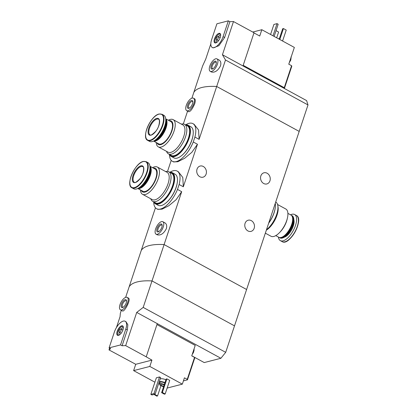 <?xml version="1.0" encoding="UTF-8"?>
<svg xmlns="http://www.w3.org/2000/svg" width="417" height="417" viewBox="0 0 417 417"><rect width="100%" height="100%" fill="white"/><g stroke="black" fill="none" stroke-linecap="round" stroke-linejoin="round"><path stroke-width="0.63" d="M169.938 172.247A21.439 9.403 118.6 0 1 177.131 171.064A21.439 9.403 118.6 0 1 179.122 184.496L183.324 186.785L182.782 177.428L178.32 171.715L177.131 171.064M179.122 184.496L177.491 189.401L181.692 191.69L176.099 199.712L168.817 205.743L162.077 209.152L157.814 209.37L156.62 208.724A21.439 9.403 118.6 0 1 153.711 202.037M177.491 189.401A21.439 9.403 118.6 0 1 156.62 208.724M185.716 124.824A21.439 9.403 118.6 0 1 192.904 123.64A21.439 9.403 118.6 0 1 194.901 137.068L199.102 139.356L198.56 130.01L194.098 124.287L192.904 123.64M194.901 137.068L193.264 141.978L197.465 144.266L191.856 152.304L184.58 158.324L177.85 161.723L173.587 161.947L172.398 161.296A21.439 9.403 118.6 0 1 169.49 154.613M193.264 141.978A21.439 9.403 118.6 0 1 172.398 161.296M155.442 207.77L141.243 250.455A53.157 18.093 18.4 0 1 164.1 244.57A53.157 18.093 -161.6 0 0 141.243 250.455L129.145 286.818A53.157 18.093 18.4 0 1 152.007 280.928L234.505 325.859L246.603 289.502L164.1 244.57L246.603 289.502L299.192 131.412L216.689 86.481A53.157 18.093 -161.6 0 0 193.827 92.371L202.636 65.891L205.763 59.042L210.835 43.801M263.69 183.506A5.76 4.79 -104.4 0 1 260.547 177.689A5.76 4.79 -104.4 0 1 263.966 172.789A5.76 4.79 -104.4 0 1 267.109 173.227A5.76 4.79 -104.4 0 1 270.252 179.044A5.76 4.79 -104.4 0 1 266.838 183.944A5.76 4.79 -104.4 0 1 263.69 183.506M247.917 230.929A5.76 4.79 -104.4 0 1 244.774 225.117A5.76 4.79 -104.4 0 1 248.188 220.218A5.76 4.79 -104.4 0 1 251.336 220.656A5.76 4.79 -104.4 0 1 254.479 226.467A5.76 4.79 -104.4 0 1 251.06 231.367A5.76 4.79 -104.4 0 1 247.917 230.929M136.713 312.427L157.266 323.623L146.221 356.822L125.668 345.625L136.713 312.427L143.198 307.407L181.692 191.69M156.052 234.166L157.23 234.807C160.696 235.652 163.735 233.603 166.352 228.652C167.102 225.842 166.607 223.903 164.871 222.834L162.833 221.719A7.089 3.107 118.6 0 1 163.255 226.963A7.089 3.107 118.6 0 1 156.052 234.166A7.089 3.107 118.6 0 1 156.714 226.457A7.089 3.107 118.6 0 1 162.833 221.719M199.102 139.356L225.498 60.001L222.433 54.747L233.478 21.548A53.157 18.093 18.4 0 0 229.882 21.694L228.334 20.85L216.903 23.795L211.643 39.605A10.633 4.66 -61.4 0 0 212.274 47.465A10.633 4.66 -61.4 0 0 223.074 36.66L228.334 20.85M183.324 123.948L187.587 111.13M191.893 98.188L193.827 92.371A53.157 18.093 18.4 0 1 216.689 86.481L299.192 131.412L307.996 104.933L306.61 100.596L222.433 54.747M186.696 110.641A7.089 3.107 118.6 0 1 187.353 102.931A7.089 3.107 118.6 0 1 193.472 98.193A7.089 3.107 118.6 0 1 193.895 103.437A7.089 3.107 118.6 0 1 186.696 110.641L188.734 111.751C190.397 111.636 192.383 109.014 194.687 103.869C195.49 101.117 195.474 99.439 194.645 98.845M183.324 186.785L197.465 144.266M167.545 171.377L171.215 160.342M199.868 176.751A5.76 4.79 -104.4 0 1 196.725 170.939A5.76 4.79 -104.4 0 1 200.139 166.039A5.76 4.79 -104.4 0 1 203.287 166.477A5.76 4.79 -104.4 0 1 206.431 172.289A5.76 4.79 -104.4 0 1 203.011 177.189A5.76 4.79 -104.4 0 1 199.868 176.751M192.466 103.807A4.431 1.944 118.6 0 1 189.068 108.269A4.431 1.944 118.6 0 1 188.38 103.489A4.431 1.944 118.6 0 1 192.763 101.477A4.431 1.944 118.6 0 1 192.466 103.807M189.49 108.039A3.664 1.605 118.6 0 1 188.937 107.967A3.664 1.605 118.6 0 1 189.276 103.979A3.664 1.605 118.6 0 1 192.44 101.534A3.664 1.605 118.6 0 1 192.805 101.956M161.822 227.333A4.431 1.944 118.6 0 1 158.429 231.795A4.431 1.944 118.6 0 1 157.735 227.015A4.431 1.944 118.6 0 1 162.124 225.003A4.431 1.944 118.6 0 1 161.822 227.333M158.851 231.565A3.664 1.605 118.6 0 1 158.298 231.487A3.664 1.605 118.6 0 1 158.637 227.505A3.664 1.605 118.6 0 1 161.801 225.055A3.664 1.605 118.6 0 1 162.161 225.482M277.56 204.512L285.812 209.006A15.502 6.797 118.6 0 1 287.407 218.096A15.502 6.797 118.6 0 1 279.479 232.65A15.502 6.797 118.6 0 1 270.982 236.241L265.342 233.166M266.343 230.153A15.502 6.797 -61.4 0 0 278.056 207.025L277.811 205.571A16.831 7.381 118.6 0 1 276.669 214.421A16.831 7.381 118.6 0 1 266.489 229.72M287.407 218.096L287.141 219.243A13.375 5.864 118.6 0 1 280.302 231.8L279.479 232.65M287.897 213.374L290.946 215.031A12.666 5.557 118.6 0 1 292.557 217.747A12.666 5.557 118.6 0 1 289.768 228.818A12.666 5.557 118.6 0 1 281.981 237.169A12.666 5.557 118.6 0 1 278.832 237.283L275.778 235.621M292.557 217.747L292.625 218.133A12.312 5.4 118.6 0 1 289.914 228.897A12.312 5.4 118.6 0 1 282.34 237.012L281.981 237.169M291.217 215.203A12.666 5.557 118.6 0 1 291.509 215.339A12.666 5.557 118.6 0 1 290.326 229.121A12.666 5.557 118.6 0 1 279.39 237.591A12.666 5.557 118.6 0 1 279.119 237.419M291.509 215.339L292.077 215.652A12.666 5.557 118.6 0 1 293.688 218.362A12.666 5.557 118.6 0 1 290.899 229.433A12.666 5.557 118.6 0 1 283.112 237.784A12.666 5.557 118.6 0 1 279.958 237.898L279.39 237.591M293.714 218.498A12.416 5.447 118.6 0 1 293.735 218.633A12.416 5.447 118.6 0 1 290.998 229.486A12.416 5.447 118.6 0 1 283.367 237.674A12.416 5.447 118.6 0 1 283.242 237.726M290.529 214.802A14.882 6.526 118.6 0 1 291.895 214.291A14.882 6.526 118.6 0 1 294.595 214.5A14.882 6.526 118.6 0 1 293.208 230.69A14.882 6.526 118.6 0 1 280.36 240.64A14.882 6.526 118.6 0 1 278.41 237.054M275.71 201.995A16.831 7.381 118.6 0 1 277.811 205.571M275.272 203.319A17.717 7.772 118.6 0 1 268.725 222.996M275.288 207.39A17.186 7.537 118.6 0 1 268.647 223.225M243.194 65.313L284.264 87.679L284.483 88.185L291.796 66.209L291.572 65.704L288.772 64.182L290.68 58.448A4.962 2.174 118.6 0 1 290.451 59.271A4.962 2.174 118.6 0 1 290.128 60.116M284.264 87.679L291.572 65.704M284.483 88.185L284.034 88.3M252.765 32.052L261.834 29.716L294.35 47.423L290.68 58.448M261.834 29.716L259.734 36.039L253.974 32.901M211.403 71.969C214.859 72.824 217.898 70.775 220.52 65.818C221.265 63.014 220.77 61.075 219.034 60.001L217.002 58.891A7.089 3.107 118.6 0 1 217.419 64.135A7.089 3.107 118.6 0 1 210.22 71.338A7.089 3.107 118.6 0 1 210.882 63.629A7.089 3.107 118.6 0 1 217.002 58.891M212.274 47.465L213.097 47.913L218.889 45.708L224.622 37.499L229.882 21.694M242.986 65.938L254.026 32.74L233.478 21.548M225.498 60.001L307.996 104.933M279.249 39.021A3.367 1.147 -161.6 0 0 277.868 38.447M276.044 30.644L278.608 32.036L276.69 37.806M282.585 41.017L286.229 30.076L283.43 28.554L279.791 39.495M283.43 28.554L282.669 28.747L279.197 39.172M215.99 64.499A4.431 1.944 118.6 0 1 212.592 68.961A4.431 1.944 118.6 0 1 211.904 64.187A4.431 1.944 118.6 0 1 216.293 62.175A4.431 1.944 118.6 0 1 215.99 64.499M213.014 68.737A3.664 1.605 118.6 0 1 212.462 68.659A3.664 1.605 118.6 0 1 212.806 64.677A3.664 1.605 118.6 0 1 215.964 62.227A3.664 1.605 118.6 0 1 216.329 62.649M274.125 36.409L278.175 24.243L277.055 23.633L273.005 35.799M277.055 23.633L273.912 24.441L270.576 34.475M220.249 37.389A5.369 2.356 118.6 0 1 215.48 42.972A5.369 2.356 118.6 0 1 215.292 37.004A5.369 2.356 118.6 0 1 220.405 33.923A5.369 2.356 118.6 0 1 220.249 37.389M218.315 37.884A1.772 0.777 118.6 0 1 216.512 39.688A1.772 0.777 118.6 0 1 216.678 37.759A1.772 0.777 118.6 0 1 218.206 36.576A1.772 0.777 118.6 0 1 218.315 37.884M216.355 42.69A4.962 2.174 118.6 0 1 216.684 39.782M218.383 36.67A4.962 2.174 118.6 0 1 220.645 34.814M215.855 42.899A4.962 2.174 118.6 0 1 215.547 42.795A4.962 2.174 118.6 0 1 216.011 37.394A4.962 2.174 118.6 0 1 220.291 34.079A4.962 2.174 118.6 0 1 220.546 34.277M291.108 57.171A4.962 2.174 118.6 0 1 290.732 59.422A4.962 2.174 118.6 0 1 289.539 61.883M187.457 379.851L187.238 379.35L194.546 357.374L194.77 357.88L187.457 379.851L183.417 380.893M146.221 356.822L151.929 360.116L149.823 366.444L133.628 370.614L154.9 382.196M162.349 386.251L163.527 386.898M133.628 370.614L135.733 364.291L109.004 349.92L109.593 348.143M156.948 324.572L195.219 345.417L191.747 355.852L194.546 357.374M187.238 379.35L184.439 377.828L182.338 384.151L149.823 366.444M120.435 309.831L122.473 310.941C124.193 312.526 131.496 299.213 128.384 298.035L127.211 297.384A7.089 3.107 118.6 0 1 126.554 305.093A7.089 3.107 118.6 0 1 120.435 309.831A7.089 3.107 118.6 0 1 120.013 304.587A7.089 3.107 118.6 0 1 127.211 297.384M125.668 345.625A53.157 18.093 -161.6 0 0 122.077 345.771L120.529 344.927L125.788 329.117A10.633 4.66 -61.4 0 0 125.157 321.257A10.633 4.66 -61.4 0 0 114.357 332.062L109.098 347.872L120.529 344.927M143.198 307.407L225.696 352.339L234.505 325.859L152.007 280.928A53.157 18.093 -161.6 0 0 129.145 286.818L125.632 297.378M121.326 310.321L120.336 313.297L120.044 316.722L116.447 327.538M109.098 347.872L110.646 348.716A53.157 18.093 -161.6 0 0 109.004 349.92M125.157 321.257L125.976 321.7L127.847 324.775L127.331 329.962L122.077 345.771M160.164 378.99A4.431 1.506 18.4 0 1 165.888 379.804M166.133 379.069L166.894 378.871L169.693 380.398L165.168 393.992L164.407 394.185L161.608 392.663L166.133 379.069M156.375 377.766L159.518 376.958L160.639 377.567L155.119 394.164L151.976 394.977L150.855 394.367L156.375 377.766M167.139 388.065L182.338 384.151M157.266 323.623L220.895 358.276L225.696 352.339M220.895 358.276L204.226 362.571L191.773 355.79M163.636 386.569A3.367 1.147 18.4 0 1 160.821 385.605A3.367 1.147 18.4 0 1 159.435 384.078A3.367 1.147 18.4 0 1 164.293 384.594M163.761 386.199A2.215 0.756 18.4 0 1 161.577 385.522A2.215 0.756 18.4 0 1 160.665 384.516A2.215 0.756 18.4 0 1 161.999 384.255A2.215 0.756 18.4 0 1 164.152 385.021M159.435 384.078L159.961 382.498A3.367 1.147 18.4 0 1 164.819 383.014M159.648 383.426A4.431 1.506 18.4 0 1 158.971 382.577M159.216 381.836A4.431 1.506 18.4 0 1 164.939 382.644M161.608 392.663L162.369 392.47L166.894 378.871M162.369 392.47L165.168 393.992M153.988 394.628L154.749 394.43L157.548 395.952L156.787 396.15L154.05 394.44M157.548 395.952L160.962 385.683M121.441 304.222A4.431 1.944 118.6 0 1 124.276 300.078A4.431 1.944 118.6 0 1 126.502 300.667A4.431 1.944 118.6 0 1 125.527 304.535A4.431 1.944 118.6 0 1 122.806 307.459A4.431 1.944 118.6 0 1 121.441 304.222M123.229 307.23A3.664 1.605 118.6 0 1 122.676 307.152A3.664 1.605 118.6 0 1 122.457 304.446A3.664 1.605 118.6 0 1 126.179 300.72A3.664 1.605 118.6 0 1 126.544 301.147M150.855 394.367L153.998 393.554L159.518 376.958M153.998 393.554L155.119 394.164M151.929 360.116L135.733 364.291M117.182 331.333A5.369 2.356 118.6 0 1 120.258 326.594A5.369 2.356 118.6 0 1 123.119 326.386A5.369 2.356 118.6 0 1 122.139 331.718A5.369 2.356 118.6 0 1 118.188 335.435A5.369 2.356 118.6 0 1 117.182 331.333M119.121 330.837A1.772 0.777 118.6 0 1 120.92 329.034A1.772 0.777 118.6 0 1 120.753 330.962A1.772 0.777 118.6 0 1 119.226 332.146A1.772 0.777 118.6 0 1 119.121 330.837M119.064 335.148A4.962 2.174 118.6 0 1 119.361 332.344A4.962 2.174 118.6 0 1 119.398 332.24M121.092 329.128A4.962 2.174 118.6 0 1 123.354 327.277M118.564 335.357A4.962 2.174 118.6 0 1 118.256 335.252A4.962 2.174 118.6 0 1 117.964 331.583A4.962 2.174 118.6 0 1 123.005 326.537A4.962 2.174 118.6 0 1 123.26 326.74M193.655 350.118A4.962 2.174 118.6 0 1 193.102 351.786M194.082 348.841A4.962 2.174 118.6 0 1 192.513 353.553M156.219 142.499A15.502 6.797 -61.4 0 0 158.304 146.862A15.502 6.797 -61.4 0 0 171.689 136.5A15.502 6.797 -61.4 0 0 173.138 119.632A15.502 6.797 -61.4 0 0 170.324 119.413A15.502 6.797 -61.4 0 0 168.338 120.247M173.138 119.632L182.865 124.928A15.502 6.797 118.6 0 1 183.782 136.401A15.502 6.797 118.6 0 1 168.035 152.163L158.304 146.862M157.037 142.942A13.375 5.864 -61.4 0 0 169.901 135.525A13.375 5.864 -61.4 0 0 169.156 120.69M153.592 141.066L158.695 143.844A12.666 5.557 -61.4 0 0 169.63 135.379A12.666 5.557 -61.4 0 0 170.814 121.592L165.711 118.814M153.649 141.035A12.666 5.557 -61.4 0 0 164.105 132.366A12.666 5.557 -61.4 0 0 165.716 118.881M154.019 140.842A12.666 5.557 -61.4 0 0 155.76 140.414L156.12 140.258A12.312 5.4 -61.4 0 0 163.693 132.142A12.312 5.4 -61.4 0 0 166.404 121.378L166.336 120.993A12.666 5.557 -61.4 0 0 165.752 119.298M155.76 140.414A12.666 5.557 -61.4 0 0 163.547 132.064A12.666 5.557 -61.4 0 0 166.336 120.993M155.187 140.102A12.666 5.557 -61.4 0 0 162.974 131.751A12.666 5.557 -61.4 0 0 165.768 120.68M156.98 138.616A12.416 5.447 -61.4 0 0 165.492 122.994M147.722 140.393L149.521 141.373A14.882 6.526 -61.4 0 0 162.375 131.423A14.882 6.526 -61.4 0 0 163.761 115.233L161.963 114.253L159.065 114.018C150.798 115.483 141.009 137.688 147.722 140.393A14.882 6.526 -61.4 0 0 160.576 130.443A14.882 6.526 -61.4 0 0 161.963 114.253M156.63 118.402A9.393 4.118 -61.4 0 0 148.077 132.095A9.393 4.118 -61.4 0 0 156.823 129.843A9.393 4.118 -61.4 0 0 156.63 118.402M166.56 151.355A16.831 7.381 -61.4 0 0 168.447 153.899A16.831 7.381 -61.4 0 0 185.549 136.786A16.831 7.381 -61.4 0 0 184.549 124.334A16.831 7.381 -61.4 0 0 181.39 124.125M168.447 153.899L171.246 155.421A16.831 7.381 -61.4 0 0 185.779 144.173A16.831 7.381 -61.4 0 0 187.348 125.856L184.549 124.334M181.744 155.515A17.186 7.537 -61.4 0 0 193.118 134.628M169.396 154.415A17.717 7.772 -61.4 0 0 171.1 156.354L173.899 157.876A17.717 7.772 -61.4 0 0 189.198 146.033A17.717 7.772 -61.4 0 0 190.845 126.758L188.051 125.23A17.717 7.772 -61.4 0 0 185.497 124.85M171.1 156.354A17.717 7.772 -61.4 0 0 186.399 144.511A17.717 7.772 -61.4 0 0 188.051 125.23M169.907 154.697A17.186 7.537 -61.4 0 0 171.074 155.734L171.356 155.885A17.186 7.537 -61.4 0 0 186.196 144.397A17.186 7.537 -61.4 0 0 187.796 125.699L187.514 125.548A17.186 7.537 -61.4 0 0 186.008 125.131M171.074 155.734A17.186 7.537 -61.4 0 0 185.914 144.246A17.186 7.537 -61.4 0 0 187.514 125.548M140.44 189.923A15.502 6.797 -61.4 0 0 142.531 194.291A15.502 6.797 -61.4 0 0 155.916 183.923A15.502 6.797 -61.4 0 0 157.36 167.055A15.502 6.797 -61.4 0 0 154.545 166.842A15.502 6.797 -61.4 0 0 152.559 167.67M157.36 167.055L167.087 172.357A15.502 6.797 118.6 0 1 168.009 183.824A15.502 6.797 118.6 0 1 152.257 199.587L142.531 194.291M141.259 190.371A13.375 5.864 -61.4 0 0 154.128 182.954A13.375 5.864 -61.4 0 0 153.378 168.119M137.813 188.494L142.916 191.273A12.666 5.557 -61.4 0 0 153.852 182.802A12.666 5.557 -61.4 0 0 155.035 169.021L149.932 166.242M137.876 188.463A12.666 5.557 -61.4 0 0 148.332 179.795A12.666 5.557 -61.4 0 0 149.938 166.31M138.241 188.27A12.666 5.557 -61.4 0 0 139.982 187.838L140.347 187.686A12.312 5.4 -61.4 0 0 147.915 179.565A12.312 5.4 -61.4 0 0 150.626 168.807L150.563 168.416A12.666 5.557 -61.4 0 0 149.979 166.722M139.982 187.838A12.666 5.557 -61.4 0 0 147.769 179.487A12.666 5.557 -61.4 0 0 150.563 168.416M139.408 187.53A12.666 5.557 -61.4 0 0 147.201 179.18A12.666 5.557 -61.4 0 0 149.99 168.103M141.207 186.045A12.416 5.447 -61.4 0 0 149.713 170.417M131.949 187.822L133.748 188.797A14.882 6.526 -61.4 0 0 146.596 178.851A14.882 6.526 -61.4 0 0 147.983 162.656L146.185 161.676L143.292 161.442C135.025 162.911 125.23 185.112 131.949 187.822A14.882 6.526 -61.4 0 0 144.798 177.871A14.882 6.526 -61.4 0 0 146.185 161.676M140.852 165.825A9.393 4.118 -61.4 0 0 132.304 179.518A9.393 4.118 -61.4 0 0 141.045 177.267A9.393 4.118 -61.4 0 0 140.852 165.825M150.782 198.784A16.831 7.381 -61.4 0 0 152.669 201.328A16.831 7.381 -61.4 0 0 169.771 184.21A16.831 7.381 -61.4 0 0 168.776 171.762A16.831 7.381 -61.4 0 0 165.612 171.554M152.669 201.328L155.468 202.85A16.831 7.381 -61.4 0 0 170 191.596A16.831 7.381 -61.4 0 0 171.569 173.284L168.776 171.762M165.966 202.938A17.186 7.537 -61.4 0 0 177.34 182.057M153.618 201.838A17.717 7.772 -61.4 0 0 155.322 203.777L158.121 205.305A17.717 7.772 -61.4 0 0 173.42 193.457A17.717 7.772 -61.4 0 0 175.072 174.181L172.273 172.659A17.717 7.772 -61.4 0 0 169.719 172.278M155.322 203.777A17.717 7.772 -61.4 0 0 170.621 191.935A17.717 7.772 -61.4 0 0 172.273 172.659M154.128 202.12A17.186 7.537 -61.4 0 0 155.296 203.157L155.577 203.314A17.186 7.537 -61.4 0 0 170.417 191.825A17.186 7.537 -61.4 0 0 172.018 173.123L171.741 172.972A17.186 7.537 -61.4 0 0 170.235 172.555M155.296 203.157A17.186 7.537 -61.4 0 0 170.136 191.669A17.186 7.537 -61.4 0 0 171.741 172.972M293.839 219.764A10.764 4.723 118.6 0 1 291.624 229.824A10.764 4.723 118.6 0 1 284.373 237.148M294.595 214.5L296.393 215.474A14.882 6.526 118.6 0 1 295.007 231.67A14.882 6.526 118.6 0 1 282.158 241.62L280.36 240.64M298.165 218.086A14.59 6.401 118.6 0 1 295.168 231.758A14.59 6.401 118.6 0 1 285.306 241.693M224.622 37.499L223.074 36.66M127.331 329.962L125.788 329.117M158.898 114.154A14.59 6.401 -61.4 0 0 145.611 135.431A14.59 6.401 -61.4 0 0 159.195 131.934A14.59 6.401 -61.4 0 0 158.898 114.154M156.891 119.1A8.861 3.883 -61.4 0 0 150.099 126.685A8.861 3.883 -61.4 0 0 150.026 134.785C150.313 135.921 152.215 134.769 155.729 131.324C160.138 126.242 159.909 118.496 158.502 119.226A8.861 3.883 -61.4 0 0 156.891 119.1M143.12 161.582A14.59 6.401 -61.4 0 0 129.833 182.86A14.59 6.401 -61.4 0 0 143.417 179.357A14.59 6.401 -61.4 0 0 143.12 161.582M141.118 166.529A8.861 3.883 -61.4 0 0 134.321 174.113A8.861 3.883 -61.4 0 0 134.248 182.213C134.535 183.35 136.437 182.193 139.95 178.752C144.36 173.665 144.136 165.924 142.723 166.654A8.861 3.883 -61.4 0 0 141.118 166.529M193.472 98.193L194.65 98.834M293.735 218.633L293.688 218.362M296.393 215.474C304.446 218.909 289.408 246.52 282.158 241.62M210.22 71.338L211.393 71.979M216.512 39.688L218.466 40.751M218.206 36.576L220.16 37.639M289.273 62.686L290.795 60.017L291.066 56.795M119.226 332.146L121.175 333.209M120.92 329.034L122.869 330.097M194.093 348.815L194.067 350.416L193.337 352.725L192.247 354.356"/></g></svg>
